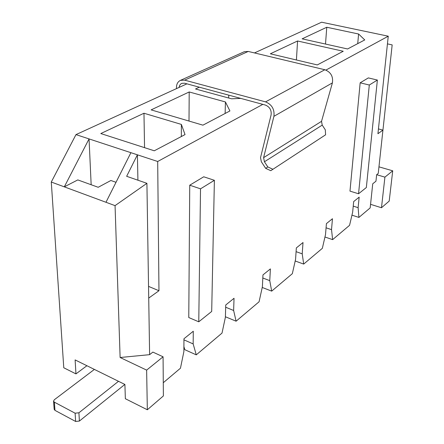 <?xml version="1.0" encoding="UTF-8"?>
<svg xmlns="http://www.w3.org/2000/svg" width="444" height="444" viewBox="0 0 444 444"><rect width="100%" height="100%" fill="white"/><g stroke="black" fill="none" stroke-linecap="round" stroke-linejoin="round"><path stroke-width="0.67" d="M163.076 356.798L152.869 352.092L149.617 354.667L146.914 183.322L126.651 176.301L137.401 154.817L75.98 134.61L51.282 182.034L63.775 367.771L75.952 373.892L75.114 359.918L124.908 384.46L125.352 398.723L147.336 409.773L146.631 370.113L163.076 356.798L163.381 395.931L147.336 409.773M146.631 370.113L120.119 357.503L149.617 354.667M148.54 286.386L158.963 290.737L157.692 161.494L137.401 154.817L137.923 180.209M116.017 182.301L110.895 180.492L98.202 187.285L77.811 179.914L64.302 186.852L115.057 205.633L120.119 357.503M91.159 184.743L89.055 138.911L64.302 186.852L51.282 182.034M163.275 382.728L180.458 368.209L183.883 351.581L183.944 338.778L193.284 331.23L193.157 343.922L196.27 354.85L222.017 333.089L225.386 317.299L225.741 304.995L234.038 298.285L233.633 310.489L236.091 321.201L259.08 301.776L262.387 286.741L262.97 274.903L270.39 268.903L269.763 280.647L271.684 291.125L292.335 273.676L295.571 259.329L296.337 247.924L303.013 242.529L302.214 253.846L303.69 264.08L322.35 248.318L325.508 234.604L326.418 223.609L332.456 218.731L331.524 229.637L332.628 239.627L349.561 225.319L352.653 212.182L353.679 201.576L359.163 197.142L358.119 207.67L358.919 217.416L351.953 215.168M332.628 239.627L324.958 237.007M378.438 128.921L382.939 130.12L378.244 173.438L376.651 174.703L375.951 181.208L372.732 183.794L370.179 207.897L358.919 217.416M325.918 70.08L388.256 36.203L321.606 22.2L254.456 52.93M186.918 83.838L75.98 134.61M377.378 80.053L368.331 77.905L360.162 82.817L349.977 191.125L358.552 193.773L366.339 187.535L377.378 80.053L369.303 85.02L358.552 193.773M198.768 321.806L188.772 317.543L189.743 185.198L203.729 176.79L214.391 180.303L211.694 311.444L198.768 321.806L200.516 188.839L214.391 180.303M387.446 43.878L392.169 44.894L382.939 130.12L377.933 133.711L388.256 36.203M157.692 161.494L262.82 104.368M148.723 298.079L158.963 290.737M343.229 51.26L317.282 64.929L270.335 53.802L297.569 40.987L343.229 51.26M199.339 87.196L195.527 88.989L231.574 98.807L240.77 98.402M143.973 113.242L181.368 124.414L185.031 134.588L154.268 150.793L100.799 133.55L143.973 113.242L144.55 147.663M189.2 91.963L225.424 101.948L229.914 110.95L202.925 125.164L151.121 109.879L189.2 91.963L189.005 121.057M326.767 27.251L358.602 34.016L364.746 39.927L347.574 48.973L302.131 38.839L326.767 27.251L325.508 44.056M303.69 264.08L295.199 260.994M271.684 291.125L262.226 287.462M236.091 321.201L225.402 316.755M196.27 354.85L184.821 349.7L183.91 346.631M376.651 174.703L384.915 177.134L381.479 207.742L370.557 204.323M378.96 166.839L392.718 170.812L384.915 177.134M392.718 170.812L389.21 201.071L381.479 207.742M75.952 373.892L86.907 365.728M130.908 152.681L105.977 202.275M146.914 183.322L115.057 205.633M360.162 82.817L369.303 85.02M189.743 185.198L200.516 188.839M181.341 136.536L181.368 124.414M193.157 343.922L183.938 339.838M225.13 113.47L225.424 101.948M233.633 310.489L225.674 307.231M228.688 98.024L228.765 95.155M269.763 280.647L262.815 278M302.214 253.846L296.087 251.654M296.414 59.979L297.569 40.987M331.524 229.637L326.074 227.805M357.725 43.623L358.602 34.016M358.119 207.67L353.241 206.121M176.496 88.606C176.262 84.521 177.589 81.768 180.492 80.342L244.278 51.715L248.229 51.443L324.836 69.741C330.802 72.072 333.327 76.451 332.406 82.878L321.534 121.329L322.222 125.125L325.308 129.82L325.591 134.81L270.779 170.685L265.667 168.354L261.35 161.76L260.517 157.653L271.101 114.907C271.628 110.173 269.724 106.893 265.401 105.067L184.587 83.206L181.763 83.35L180.88 83.866L179.742 85.209L179.06 87.435M180.492 80.342L184.604 80.142L265.551 101.87C271.911 104.551 274.703 109.368 273.92 116.322L263.597 157.648L264.43 161.766L267.815 166.938L272.932 169.275M265.667 168.354L267.815 166.938M118.509 381.302L78.91 412.792L75.114 413.198L54.362 402.17L53.563 401.143L54.307 399.761L94.389 369.414M124.858 384.432L79.404 421.051L75.624 421.461L54.973 410.367L54.174 409.329L53.563 401.143M248.229 51.443L184.604 80.142M324.836 69.741L265.551 101.87M332.406 82.878L273.92 116.322M321.534 121.329L263.597 157.648M322.222 125.125L264.43 161.766M79.404 421.051L78.91 412.792M75.624 421.461L75.114 413.198M54.973 410.367L54.362 402.17"/></g></svg>
